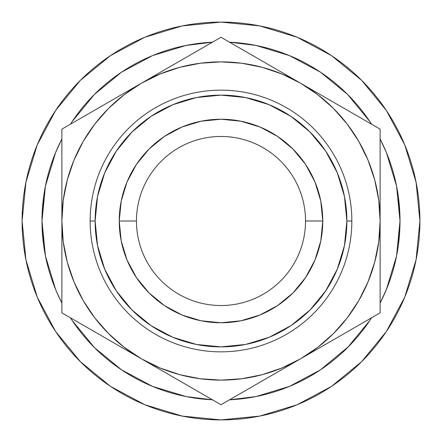 <?xml version="1.0" encoding="UTF-8"?>
<svg xmlns="http://www.w3.org/2000/svg" width="442" height="442" viewBox="0 0 442 442"><rect width="100%" height="100%" fill="white"/><g stroke="black" fill="none" stroke-linecap="round" stroke-linejoin="round"><path stroke-width="0.66" d="M136.468 220.972L136.468 221A84.532 84.532 0 0 1 221 136.468A84.532 84.532 0 0 1 305.532 221A84.532 84.532 0 0 0 221 136.468A84.532 84.532 0 0 0 136.468 221L119.241 221A101.759 101.759 0 0 1 221 119.241A101.759 101.759 0 0 1 322.759 221L305.532 220.972M348.882 346.263L320.45 369.844L289.504 386.385L255.924 396.568L229.536 399.806L244.36 398.48L229.536 399.806A179.01 179.01 0 0 0 371.584 317.798L369.844 320.45L347.578 347.578M290.046 386.159L288.521 386.789M289.339 386.452L288.709 386.711M186.082 396.573L188.623 397.06L186.082 396.573M55.615 289.504L45.432 255.924L41.99 221A179.01 179.01 0 0 0 61.88 303.008L56.57 291.759M386.38 110.494L361.644 80.356L331.506 55.62L361.644 80.356L386.38 110.494L361.644 80.356L386.38 110.494L404.762 144.882L416.077 182.198L419.9 221A198.9 198.9 0 0 1 221 419.9A198.9 198.9 0 0 1 22.1 221A198.9 198.9 0 0 1 221 22.1A198.9 198.9 0 0 1 419.9 221L416.077 259.802L404.762 297.118L386.38 331.506L361.644 361.644L386.38 331.506L361.644 361.644L331.506 386.38L361.644 361.644L386.38 331.506M249.592 98.417L269.172 104.71L290.93 116.34L310.008 131.992L325.66 151.07L337.29 172.828L344.456 196.441L346.876 221L351.849 221L346.876 221A125.876 125.876 0 0 1 221 346.876A125.876 125.876 0 0 1 95.124 221L90.151 221A130.849 130.849 0 0 0 221 351.849A130.849 130.849 0 0 0 351.849 221A130.849 130.849 0 0 1 221 351.849A130.849 130.849 0 0 1 90.151 221A130.849 130.849 0 0 1 221 90.151A130.849 130.849 0 0 1 351.849 221A130.849 130.849 0 0 0 221 90.151A130.849 130.849 0 0 0 90.151 221L95.124 221L97.544 196.441L104.71 172.828L116.34 151.07L131.992 131.992L151.07 116.34L172.828 104.71L193.756 98.107M400.01 221A179.01 179.01 0 0 1 380.12 303.008L386.385 289.504L396.568 255.924L400.01 221L398.48 244.36L400.01 221L398.48 197.64L400.01 221A179.01 179.01 0 0 0 380.12 138.992L386.385 152.496L396.568 186.076L400.01 221M212.464 399.806A179.01 179.01 0 0 1 70.416 317.798L72.156 320.45L94.422 347.578L121.55 369.844L152.496 386.385L186.076 396.568L212.464 399.806L197.64 398.48L212.464 399.806M41.99 221A179.01 179.01 0 0 1 61.88 138.992L55.615 152.496L45.432 186.076L41.99 221L43.52 197.64L41.99 221L43.52 244.36L41.99 221M70.416 124.202A179.01 179.01 0 0 1 212.464 42.194L197.64 43.52L212.464 42.194L186.076 45.432L152.496 55.615L121.55 72.156L94.422 94.422L72.156 121.55L70.416 124.202M229.536 42.194A179.01 179.01 0 0 1 371.584 124.202L369.844 121.55L347.578 94.422L320.45 72.156L289.504 55.615L255.924 45.432L229.536 42.194L244.36 43.52L229.536 42.194M140.865 358.473L142.053 359.158M299.947 359.158L301.135 358.473L299.947 359.158M301.135 83.527L299.947 82.842M142.053 82.842L140.865 83.527L142.053 82.842M380.12 197.082L380.12 221L378.761 200.232L374.7 179.817L368.009 160.109L358.805 141.44L347.241 124.136L333.517 108.483L317.864 94.759L300.56 83.195L281.891 73.991L262.183 67.3L241.768 63.239L221 61.88L200.232 63.239L179.817 67.3L160.109 73.991L141.44 83.195L162.026 71.311M61.88 173.728L61.88 151.015M61.88 196.933L61.88 183.027M83.339 116.743L100.439 106.87M108.848 102.014L120.528 95.273M73.698 122.312L80.831 118.191M174.032 64.383L182.441 59.526M199.541 49.653L202 48.233M267.968 64.383L279.797 71.212M242.459 49.653L259.559 59.526M232.812 44.084L239.951 48.206M333.152 102.014L341.561 106.87M358.661 116.743L361.12 118.163M61.88 244.967L61.88 221L63.239 241.768L67.3 262.183L73.991 281.891L83.195 300.56L94.759 317.864L108.483 333.517L124.136 347.241L141.44 358.805L160.109 368.009L179.817 374.7L200.232 378.761L221 380.12L241.768 378.761L262.183 374.7L281.891 368.009L300.56 358.805L317.864 347.241L333.517 333.517L347.241 317.864L358.805 300.56L368.009 281.891L374.7 262.183L378.761 241.768L380.12 221L380.12 129.13L321.146 95.085M380.12 173.728L380.12 182.833M380.12 142.407L380.12 150.982M333.146 339.986L321.467 346.732M358.672 325.251L341.732 335.03M368.302 319.688L361.169 323.809M380.12 268.305L380.12 290.985M380.12 244.967L380.12 258.968M174.032 377.617L162.352 370.877M199.552 392.352L182.612 382.573M209.188 397.916L202.049 393.794M267.968 377.617L259.553 382.474M242.448 392.352L240.045 393.739M300.56 83.195A159.12 159.12 0 0 1 380.12 221L380.12 129.13L221 37.266L61.88 129.13L61.88 221A159.12 159.12 0 0 1 300.56 83.195L221 37.266L141.44 83.195L124.136 94.759L108.483 108.483L94.759 124.136L83.195 141.44L73.991 160.109L67.3 179.817L63.239 200.232L61.88 221L61.88 312.87L221 404.734L380.12 312.87L380.12 221A159.12 159.12 0 0 1 141.44 358.805L221 404.734L279.797 370.788M61.88 268.233L61.88 259.167M61.88 299.251L61.88 291.018M83.328 325.251L80.925 323.864M141.44 358.805A159.12 159.12 0 0 1 61.88 221L61.88 312.87L120.677 346.815M108.854 339.986L100.594 335.218M343.583 249.592L337.29 269.172L325.66 290.93L310.008 310.008L290.93 325.66L269.172 337.29L248.244 343.893M192.408 343.583L172.828 337.29L151.07 325.66L131.992 310.008L116.34 290.93L104.71 269.172L98.107 248.244M98.417 192.408L104.71 172.828M337.29 172.828L343.893 193.756M141.44 83.195L61.88 129.13L61.88 221M300.56 358.805L380.12 312.87L380.12 221M104.71 269.172L97.544 245.559L95.124 221A125.876 125.876 0 0 1 221 95.124A125.876 125.876 0 0 1 346.876 221L344.456 245.559L337.29 269.172M269.172 337.29L245.559 344.456L221 346.876L196.441 344.456L172.828 337.29M172.828 104.71L196.441 97.544L221 95.124L245.559 97.544L269.172 104.71M305.532 221.028L322.759 221A101.759 101.759 0 0 1 221 322.759A101.759 101.759 0 0 1 119.241 221L121.196 240.851L126.987 259.94L136.39 277.532L149.048 292.952L164.468 305.61L182.06 315.013L201.149 320.804L221 322.759L240.851 320.804L259.94 315.013L277.532 305.61L292.952 292.952L305.61 277.532L315.013 259.94L320.804 240.851L322.759 221L320.804 201.149L315.013 182.06L305.61 164.468L292.952 149.048L277.532 136.39L259.94 126.987L240.851 121.196L221 119.241L201.149 121.196L182.06 126.987L164.468 136.39L149.048 149.048L136.39 164.468L126.987 182.06L121.196 201.149L119.241 221L136.468 221.028M361.644 361.644L331.506 386.38L297.118 404.762L259.802 416.077L221 419.9L182.198 416.077L144.882 404.762L110.494 386.38L80.356 361.644L55.62 331.506L80.356 361.644L55.62 331.506L37.239 297.118L25.923 259.802L22.1 221L25.923 182.198L37.239 144.882L55.62 110.494L80.356 80.356L55.62 110.494L80.356 80.356L110.494 55.62L144.882 37.239L182.198 25.923L221 22.1L259.802 25.923L297.118 37.239L331.506 55.62L361.644 80.356M110.494 55.62L80.356 80.356L55.62 110.494M55.62 331.506L80.356 361.644L110.494 386.38M256.316 396.491L255.531 396.645M58.062 295.134L55.471 289.151M55.648 289.582L53.996 285.455M305.532 221A84.532 84.532 0 0 1 221 305.532A84.532 84.532 0 0 1 136.468 221A84.532 84.532 0 0 0 221 305.532A84.532 84.532 0 0 0 305.532 221"/></g></svg>
